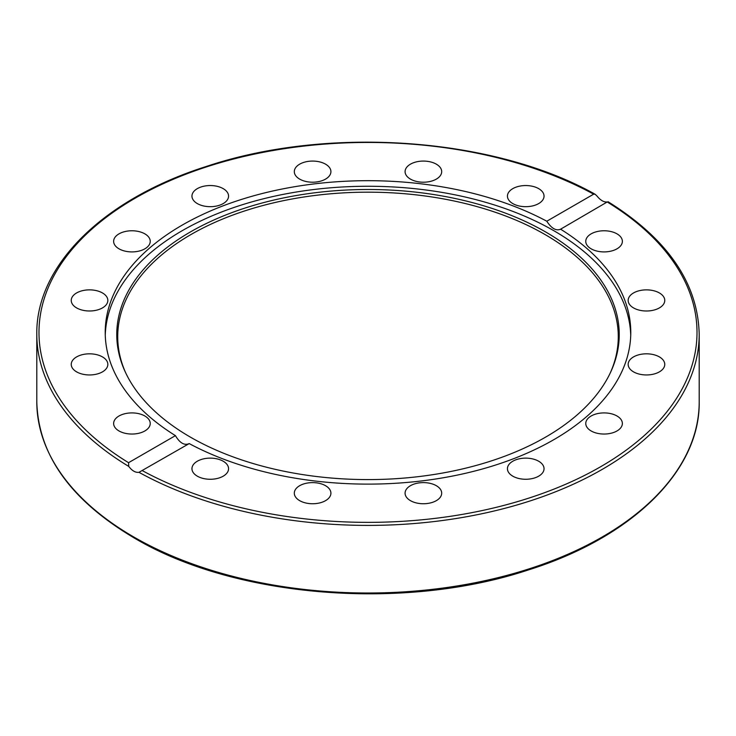 <?xml version="1.0" encoding="UTF-8"?>
<svg xmlns="http://www.w3.org/2000/svg" width="736" height="736" viewBox="0 0 736 736"><rect width="100%" height="100%" fill="white"/><g stroke="black" fill="none" stroke-linecap="round" stroke-linejoin="round"><path stroke-width="1.1" d="M175.426 435.638C179.851 443.072 184.451 445.731 189.207 443.587L138.975 472.319C135.488 472.76 132.084 470.792 128.754 466.412L128.561 462.696L175.426 435.638A262.78 151.717 180 0 1 105.22 332.405A262.78 151.717 180 0 1 182.188 225.124A262.78 151.717 180 0 1 546.793 221.223L593.658 194.166L595.166 194.286L597.025 196.061C600.512 200.358 603.916 202.317 607.246 201.958L560.234 229.402M105.266 335.193A262.78 151.717 180 0 1 182.188 230.699A262.78 151.717 180 0 1 466.33 197.285A262.78 151.717 180 0 1 630.734 335.193M189.207 443.587A262.78 151.717 180 0 0 473.046 471.472A262.78 151.717 180 0 0 630.78 332.405A262.78 151.717 180 0 0 560.574 229.181C556.149 231.132 551.549 228.473 546.793 221.223M405.085 493.175A18.299 10.571 180 0 1 423.393 482.604A18.299 10.571 180 0 1 441.692 493.175A18.299 10.571 180 0 1 423.393 503.746A18.299 10.571 180 0 1 405.085 493.175M295.697 489.127A18.299 10.571 180 0 1 316.186 482.816A18.299 10.571 180 0 1 330.915 493.184A18.299 10.571 180 0 1 329.516 497.223A18.299 10.571 180 0 1 309.037 503.544A18.299 10.571 180 0 1 294.308 493.175A18.299 10.571 180 0 1 295.697 489.127M197.322 461.224A18.299 10.571 180 0 1 217.267 458.933A18.299 10.571 180 0 1 228.565 468.703A18.299 10.571 180 0 1 223.21 476.174A18.299 10.571 180 0 1 203.256 478.464A18.299 10.571 180 0 1 191.958 468.703A18.299 10.571 180 0 1 197.322 461.224M611.073 251.105A18.299 10.571 180 0 1 585.764 241.344A18.299 10.571 180 0 1 597.062 231.573A18.299 10.571 180 0 1 622.371 241.334A18.299 10.571 180 0 1 611.073 251.105M646.466 310.997A18.299 10.571 180 0 1 628.158 300.426A18.299 10.571 180 0 1 646.466 289.864A18.299 10.571 180 0 1 664.764 300.426A18.299 10.571 180 0 1 646.466 310.997M639.455 374.146A18.299 10.571 180 0 1 628.158 364.384A18.299 10.571 180 0 1 653.467 354.623A18.299 10.571 180 0 1 664.764 364.384A18.299 10.571 180 0 1 639.455 374.146M508.824 472.742A18.299 10.571 180 0 1 507.435 468.703A18.299 10.571 180 0 1 522.164 458.335A18.299 10.571 180 0 1 542.644 464.655A18.299 10.571 180 0 1 544.042 468.694A18.299 10.571 180 0 1 529.313 479.062A18.299 10.571 180 0 1 508.824 472.742M591.128 430.946A18.299 10.571 180 0 1 585.764 423.476A18.299 10.571 180 0 1 597.062 413.715A18.299 10.571 180 0 1 617.007 416.006A18.299 10.571 180 0 1 622.371 423.476A18.299 10.571 180 0 1 611.073 433.237A18.299 10.571 180 0 1 591.128 430.946M607.246 201.958L607.439 202.124A329.02 189.962 180 0 1 600.65 466.725A329.02 189.962 180 0 1 142.342 470.644M138.938 433.237A18.299 10.571 180 0 1 113.629 423.476A18.299 10.571 180 0 1 124.927 413.715A18.299 10.571 180 0 1 150.236 423.476A18.299 10.571 180 0 1 138.938 433.237M89.534 374.955A18.299 10.571 180 0 1 71.236 364.384A18.299 10.571 180 0 1 89.534 353.823A18.299 10.571 180 0 1 107.842 364.384A18.299 10.571 180 0 1 89.534 374.955M82.533 310.187A18.299 10.571 180 0 1 71.236 300.426A18.299 10.571 180 0 1 96.545 290.665A18.299 10.571 180 0 1 107.842 300.426A18.299 10.571 180 0 1 82.533 310.187M118.993 248.814A18.299 10.571 180 0 1 113.629 241.334A18.299 10.571 180 0 1 124.927 231.573A18.299 10.571 180 0 1 144.872 233.864A18.299 10.571 180 0 1 150.236 241.344A18.299 10.571 180 0 1 138.938 251.105A18.299 10.571 180 0 1 118.993 248.814M193.356 200.155A18.299 10.571 180 0 1 191.958 196.116A18.299 10.571 180 0 1 206.687 185.748A18.299 10.571 180 0 1 227.176 192.068A18.299 10.571 180 0 1 228.565 196.116A18.299 10.571 180 0 1 213.836 206.476A18.299 10.571 180 0 1 193.356 200.155M294.308 171.635A18.299 10.571 180 0 1 312.607 161.074A18.299 10.571 180 0 1 330.915 171.635A18.299 10.571 180 0 1 312.607 182.206A18.299 10.571 180 0 1 294.308 171.635M406.484 167.596A18.299 10.571 180 0 1 426.963 161.276A18.299 10.571 180 0 1 441.692 171.635A18.299 10.571 180 0 1 440.303 175.683A18.299 10.571 180 0 1 419.814 182.004A18.299 10.571 180 0 1 405.085 171.635A18.299 10.571 180 0 1 406.484 167.596M512.79 188.646A18.299 10.571 180 0 1 532.744 186.355A18.299 10.571 180 0 1 544.042 196.116A18.299 10.571 180 0 1 538.678 203.587A18.299 10.571 180 0 1 518.733 205.878A18.299 10.571 180 0 1 507.435 196.116A18.299 10.571 180 0 1 512.79 188.646M190.348 231.978A251.234 145.047 180 0 1 493.451 208.877A251.234 145.047 180 0 1 610.77 371.873A251.234 145.047 180 0 1 368 479.587A251.234 145.047 180 0 1 125.23 371.873A251.234 145.047 180 0 1 190.348 231.978M125.7 372.867A250.277 144.495 180 0 1 191.029 234.499A250.277 144.495 180 0 1 492.2 211.223A250.277 144.495 180 0 1 610.3 372.867M138.975 472.319A331.2 191.213 0 0 0 498.079 510.039A331.2 191.213 0 0 0 699.2 334.19C697.921 283.056 667.561 238.915 608.111 201.756M133.805 537.004A331.2 191.213 180 0 1 36.8 401.792C38.263 454.931 70.748 500.333 134.256 537.998C234.407 597.66 403.576 611.358 528.163 570.014C631.874 537.556 700.24 470.884 699.2 401.792A331.2 191.213 180 0 1 494.748 578.45A331.2 191.213 180 0 1 133.805 537.004M36.8 401.792L36.8 334.19A331.2 191.213 0 0 0 128.754 466.412M128.561 462.696A329.02 189.962 180 0 1 135.35 198.085A329.02 189.962 180 0 1 593.658 194.166M699.2 401.792L699.2 334.19M595.166 194.286C494.077 137.393 328.596 125.543 206.632 166.354C103.574 198.932 35.779 265.374 36.8 334.19"/></g></svg>
